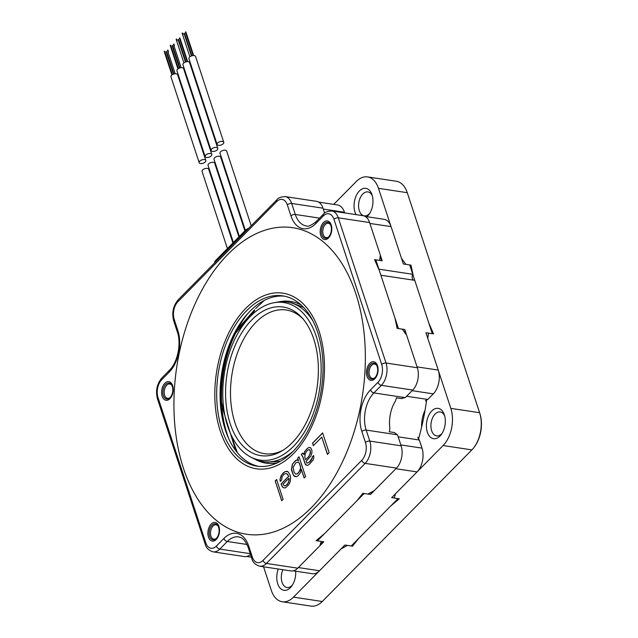 <?xml version="1.0" encoding="UTF-8"?>
<svg xmlns="http://www.w3.org/2000/svg" width="638" height="638" viewBox="0 0 638 638"><rect width="100%" height="100%" fill="white"/><g stroke="black" fill="none" stroke-linecap="round" stroke-linejoin="round"><path stroke-width="0.96" d="M412.77 274.292L409.7 264.945L403.352 263.988L391.07 226.634L369.896 223.436A17.226 10.439 -81.4 0 0 369.896 223.428L382.186 260.79L375.83 259.833L378.908 269.172L412.77 274.292A4.035 2.448 98.6 0 0 413.408 280.138M380.894 275.225L398.431 328.57L404.779 329.527L417.069 366.89L438.234 370.08L425.953 332.725L432.301 333.682L414.764 280.337L380.894 275.225M389.411 431.264A23.143 14.028 -81.4 0 0 389.627 431.822M323.753 541.822L317.405 540.865L364.139 493.501L370.495 494.458L395.895 468.715L417.061 471.913L391.66 497.656L398.008 498.613L351.267 545.976L344.919 545.019L319.518 570.763L298.353 567.565A17.226 10.439 -81.4 0 0 298.353 567.565L323.753 541.822A166.845 101.107 98.6 0 1 320.531 543.544M425.044 410.33A23.143 14.028 -81.4 0 0 421.59 427.221M344.672 212.909L344.456 212.263L323.291 209.065L324.622 213.108L323.003 208.187A16.149 9.785 -81.4 0 0 316.44 201.321L285.114 196.592C280.664 196.879 277.937 197.924 276.932 199.726L178.185 299.788C173.145 305.817 171.654 312.851 173.711 320.906L177.324 331.904C181.567 343.587 177.531 362.639 169.437 370.255L161.964 377.832C156.916 383.861 155.425 390.895 157.482 398.949L205.229 544.166C206.098 547.898 208.714 550.458 213.06 551.838A16.149 9.785 -81.4 0 0 219.815 549.079L227.295 541.495A26.908 16.309 98.6 0 1 238.548 536.893C240.717 537.563 243.971 537.236 248.222 547.524L251.835 558.529C252.704 562.261 255.32 564.821 259.674 566.209A16.149 9.785 -81.4 0 0 266.421 563.442L365.167 463.379A16.149 9.785 -81.4 0 0 369.801 441.081L366.188 430.076A26.908 16.309 98.6 0 1 373.908 392.912L381.388 385.336A16.149 9.785 -81.4 0 0 386.03 363.038L338.284 217.821A16.149 9.785 -81.4 0 0 331.72 210.955C327.278 211.242 324.551 212.287 323.538 214.089L316.057 221.673C311.169 225.533 307.899 226.945 306.232 225.908A26.908 16.309 98.6 0 1 295.29 214.456L291.678 203.458A16.149 9.785 -81.4 0 0 285.114 196.592M380.001 257.377A166.845 101.107 98.6 0 1 382.186 260.79M427.771 399.452L433.29 393.869L412.124 390.671A17.226 10.439 -81.4 0 0 412.124 390.663L406.605 396.262L427.771 399.452A23.143 14.028 98.6 0 0 425.371 400.847L426.495 401.015M404.779 329.527A166.845 101.107 98.6 0 1 405.234 333.283M419.341 440.021L398.176 436.823L400.839 444.933L422.005 448.123L419.341 440.021A23.143 14.028 98.6 0 1 417.77 437.405L418.911 437.58M372.161 491.738A166.845 101.107 98.6 0 1 370.495 494.458M344.456 212.263A17.226 10.439 -81.4 0 0 337.454 204.942L318.617 202.094M391.07 226.634A17.226 10.439 -81.4 0 0 384.068 219.305L365.223 216.457M433.29 393.869A17.226 10.439 -81.4 0 0 438.234 370.08M417.061 471.913A17.226 10.439 -81.4 0 0 422.005 448.123M293.305 570.843L312.317 573.714A17.226 10.439 -81.4 0 0 319.518 570.763M245.367 230.374L220.014 153.264A3.501 1.778 -18.2 0 1 220.581 151.748A3.501 1.778 -18.2 0 1 224.09 150.185A3.501 1.778 -18.2 0 1 226.657 151.078L251.22 225.78M223.196 143.781A3.501 1.778 161.8 0 0 223.763 142.274A3.501 1.778 161.8 0 0 221.195 141.389A3.501 1.778 161.8 0 0 217.694 142.952A3.501 1.778 161.8 0 0 217.119 144.459A3.501 1.778 161.8 0 0 219.687 145.344A3.501 1.778 161.8 0 0 223.196 143.781M217.119 144.459L188.904 58.648A3.501 1.778 -18.2 0 1 189.478 57.141A3.501 1.778 -18.2 0 1 192.979 55.578A3.501 1.778 -18.2 0 1 195.555 56.463L223.763 142.274M244.904 230.836L220.676 157.139A3.501 1.778 161.8 0 0 218.1 156.254A3.501 1.778 161.8 0 0 214.599 157.817A3.501 1.778 161.8 0 0 214.025 159.325L239.378 236.435M238.923 236.905L214.687 163.2A3.501 1.778 161.8 0 0 212.119 162.315A3.501 1.778 161.8 0 0 208.618 163.878A3.501 1.778 161.8 0 0 208.044 165.386L233.396 242.504M232.934 242.966L208.706 169.269A3.501 1.778 161.8 0 0 206.13 168.376A3.501 1.778 161.8 0 0 202.629 169.947A3.501 1.778 -18.2 0 0 202.063 171.455L227.415 248.565M217.207 149.85A3.501 1.778 161.8 0 0 217.781 148.335A3.501 1.778 161.8 0 0 215.205 147.45A3.501 1.778 161.8 0 0 211.704 149.013A3.501 1.778 161.8 0 0 211.138 150.52A3.501 1.778 161.8 0 0 213.706 151.413A3.501 1.778 161.8 0 0 217.207 149.85M217.781 148.335L189.566 62.532A3.501 1.778 161.8 0 0 186.998 61.639A3.501 1.778 161.8 0 0 183.497 63.21A3.501 1.778 161.8 0 0 182.923 64.717L211.138 150.52M211.226 155.911A3.501 1.778 161.8 0 0 211.8 154.404A3.501 1.778 161.8 0 0 209.224 153.511A3.501 1.778 161.8 0 0 205.723 155.082A3.501 1.778 161.8 0 0 205.149 156.589A3.501 1.778 161.8 0 0 207.725 157.474A3.501 1.778 161.8 0 0 211.226 155.911M211.8 154.404L183.584 68.593A3.501 1.778 161.8 0 0 181.009 67.708A3.501 1.778 161.8 0 0 177.508 69.271A3.501 1.778 161.8 0 0 176.941 70.778L205.149 156.589M205.245 161.972A3.501 1.778 161.8 0 0 205.811 160.465A3.501 1.778 161.8 0 0 203.243 159.58A3.501 1.778 161.8 0 0 199.734 161.143A3.501 1.778 161.8 0 0 199.168 162.65A3.501 1.778 161.8 0 0 201.736 163.543A3.501 1.778 161.8 0 0 205.245 161.972M205.811 160.465L177.603 74.662A3.501 1.778 161.8 0 0 175.027 73.769A3.501 1.778 161.8 0 0 171.526 75.34A3.501 1.778 161.8 0 0 170.952 76.847L199.168 162.65M245.829 231.235L245.502 230.238A5.383 2.743 -18.2 0 1 248.7 228.332M245.502 230.238L215.58 260.559A5.383 2.743 -18.2 0 0 214.679 262.808M474.321 446.967L474.784 446.337A25.831 15.655 -81.4 0 0 479.856 413.448L407.267 192.692L378.478 188.346A26.908 16.309 -81.4 0 0 367.536 176.901L396.326 181.248A26.908 16.309 98.6 0 1 407.196 192.477A26.908 16.309 98.6 0 1 407.267 192.692L479.609 412.714A26.908 16.309 98.6 0 1 474.321 446.967A26.908 16.309 98.6 0 1 471.881 449.878L322.27 601.49A26.908 16.309 98.6 0 1 311.017 606.1L282.235 601.754A26.908 16.309 -81.4 0 1 271.286 590.302L263.558 566.791M471.881 449.878L443.091 445.531L395.48 493.78L394.196 498.039L399.276 498.804L390.767 505.95L358.508 538.639L352.535 546.176L347.455 545.402L341.091 548.895L293.488 597.144A26.908 16.309 -81.4 0 1 282.235 601.754M412.658 274.547A164.046 99.408 98.6 0 1 413.201 275.6L428.8 323.035L433.569 333.873L428.489 333.108L427.795 338.347L450.819 408.368A26.908 16.309 -81.4 0 1 443.091 445.531M407.515 193.426A25.831 15.655 -81.4 0 0 407.443 193.218A25.831 15.655 -81.4 0 0 407.371 193.003M333.722 204.375L356.283 181.503A26.908 16.309 -81.4 0 1 367.536 176.901M378.478 188.346L401.501 258.366L405.888 264.371L410.968 265.137L413.201 275.6M356.068 214.631A15.336 9.299 98.6 0 1 354.991 212.151A15.336 9.299 98.6 0 1 359.353 191.009A15.336 9.299 98.6 0 1 372.002 194.742A15.336 9.299 98.6 0 1 372.05 194.869A15.336 9.299 98.6 0 1 369.035 214.392A15.336 9.299 98.6 0 1 366.93 216.713M426.623 400.034A168.711 102.239 98.6 0 1 418.56 438.84M427.332 432.173A15.336 9.299 98.6 0 1 431.695 411.031A15.336 9.299 98.6 0 1 444.343 414.764A15.336 9.299 98.6 0 1 444.383 414.883A15.336 9.299 98.6 0 1 441.376 434.414A15.336 9.299 98.6 0 1 427.332 432.173M295.665 571.201A15.336 9.299 98.6 0 1 291.765 586.027A15.336 9.299 98.6 0 1 277.721 583.786A15.336 9.299 98.6 0 1 278.264 569.016M369.745 213.331A12.106 7.337 98.6 0 1 364.25 215.867A12.106 7.337 98.6 0 1 359.33 210.715A12.106 7.337 98.6 0 1 360.255 197.82A12.106 7.337 98.6 0 1 367.871 191.918A12.106 7.337 98.6 0 1 372.369 195.962M442.078 433.354A12.106 7.337 98.6 0 1 436.591 435.89A12.106 7.337 98.6 0 1 431.663 430.738A12.106 7.337 98.6 0 1 432.596 417.842A12.106 7.337 98.6 0 1 440.204 411.941A12.106 7.337 98.6 0 1 444.702 415.984M292.475 584.966A12.106 7.337 98.6 0 1 286.98 587.502A12.106 7.337 98.6 0 1 282.06 582.35A12.106 7.337 98.6 0 1 282.873 569.71M347.455 545.402A166.845 101.107 98.6 0 1 341.553 548.425M313.027 321.097A80.731 48.919 -81.4 0 0 287.156 301.981A80.731 48.919 -81.4 0 0 277.028 302.173L273.869 302.747A79.67 48.281 -81.4 0 0 227.678 426.216A79.67 48.281 -81.4 0 0 250.575 456.975A79.67 48.281 -81.4 0 0 306.766 428.074A79.67 48.281 -81.4 0 0 316.257 336.449A79.67 48.281 -81.4 0 0 273.869 302.747M250.575 456.975L253.422 458.459A80.731 48.919 -81.4 0 0 263.039 461.633A80.731 48.919 -81.4 0 0 293.4 451.01M313.744 338.993A75.148 45.537 98.6 0 1 281.693 451.05A75.148 45.537 98.6 0 1 230.19 423.672A75.148 45.537 98.6 0 1 243.493 330.093A75.148 45.537 98.6 0 1 301.854 317.596A75.148 45.537 98.6 0 1 313.744 338.993M283.232 450.109A72.66 44.03 98.6 0 1 264.507 453.69A72.66 44.03 98.6 0 1 234.959 422.779A72.66 44.03 98.6 0 1 240.534 345.413A72.66 44.03 98.6 0 1 286.207 310.004A72.66 44.03 98.6 0 1 303.042 318.952M246.707 310.61A86.114 52.18 98.6 0 1 282.714 295.865A86.114 52.18 98.6 0 1 322.748 359.361A86.114 52.18 98.6 0 1 293.001 451.417A86.114 52.18 98.6 0 1 256.994 466.163A86.114 52.18 98.6 0 1 216.96 402.666A86.114 52.18 98.6 0 1 246.707 310.61M218.946 526.47A9.418 5.71 98.6 0 1 217.095 538.456A9.418 5.71 98.6 0 1 208.474 537.084A9.418 5.71 98.6 0 1 211.146 524.101A9.418 5.71 98.6 0 1 218.922 526.39A9.418 5.71 98.6 0 1 218.946 526.47M172.651 385.655A9.418 5.71 98.6 0 1 170.801 397.649A9.418 5.71 98.6 0 1 162.172 396.27A9.418 5.71 98.6 0 1 164.851 383.286A9.418 5.71 98.6 0 1 172.619 385.583A9.418 5.71 98.6 0 1 172.651 385.655M377.529 365.757A9.418 5.71 98.6 0 1 375.678 377.744A9.418 5.71 98.6 0 1 367.057 376.372A9.418 5.71 98.6 0 1 369.737 363.389A9.418 5.71 98.6 0 1 377.505 365.678A9.418 5.71 98.6 0 1 377.529 365.757M331.234 224.943A9.418 5.71 98.6 0 1 329.383 236.937A9.418 5.71 98.6 0 1 320.762 235.558A9.418 5.71 98.6 0 1 323.434 222.574A9.418 5.71 98.6 0 1 331.21 224.871A9.418 5.71 98.6 0 1 331.234 224.943M284.396 296.168A86.114 52.18 -81.4 0 0 250.088 311.121A86.114 52.18 -81.4 0 0 220.262 401.82A86.114 52.18 -81.4 0 0 258.693 466.37M331.72 210.955L363.046 215.684A16.149 9.785 -81.4 0 1 369.609 222.55L380.336 255.168L379.642 260.408L374.562 259.642L379.331 270.48L394.93 317.923L397.163 328.379L402.243 329.144L406.629 335.149L417.356 367.767A16.149 9.785 -81.4 0 1 412.722 390.065L405.369 397.514L401.477 398.598L396.397 397.833L395.52 400.943A26.908 16.309 98.6 0 0 389.866 428.154L389.339 431.782L394.42 432.548L397.57 434.996L401.127 445.81A16.149 9.785 -81.4 0 1 396.493 468.109L374.315 490.582L367.951 494.075L362.87 493.31L356.897 500.838L324.646 533.528L316.129 540.673L321.209 541.439L319.925 545.697L297.755 568.171L266.421 563.442A3.23 1.97 44.6 0 1 263.016 560.419L361.754 460.349A12.919 7.831 -81.4 0 0 365.47 442.517L361.85 431.511A30.138 18.263 98.6 0 1 370.503 389.89L377.983 382.306A12.919 7.831 -81.4 0 0 381.691 364.473L333.953 219.257A12.919 7.831 -81.4 0 0 323.299 215.971L315.818 223.555A30.138 18.263 98.6 0 1 290.96 215.891L287.339 204.894A12.919 7.831 -81.4 0 0 276.685 201.608L177.946 301.678A12.919 7.831 -81.4 0 0 174.238 319.51L177.85 330.516A30.138 18.263 98.6 0 1 169.198 372.137L161.717 379.722A12.919 7.831 -81.4 0 0 158.009 397.554L205.755 542.771A12.919 7.831 -81.4 0 0 216.41 546.056L223.89 538.472A30.138 18.263 98.6 0 1 248.748 546.136A3.23 1.643 161.8 0 0 248.222 547.524M259.674 566.209L291 570.938A16.149 9.785 -81.4 0 0 297.755 568.171M213.06 551.838L244.394 556.575A16.149 9.785 -81.4 0 0 250.487 554.43M321.927 234.864A8.071 4.889 98.6 0 1 322.549 226.267A8.071 4.889 98.6 0 1 327.621 222.335A8.071 4.889 98.6 0 1 330.907 225.764A8.071 4.889 98.6 0 1 330.285 234.361A8.071 4.889 98.6 0 1 325.213 238.301A8.071 4.889 98.6 0 1 321.927 234.864M163.344 395.576A8.071 4.889 98.6 0 1 163.966 386.979A8.071 4.889 98.6 0 1 169.038 383.047A8.071 4.889 98.6 0 1 172.324 386.476A8.071 4.889 98.6 0 1 171.702 395.074A8.071 4.889 98.6 0 1 166.63 399.013A8.071 4.889 98.6 0 1 163.344 395.576M377.202 366.579A8.071 4.889 98.6 0 1 376.587 375.176A8.071 4.889 98.6 0 1 371.507 379.108A8.071 4.889 98.6 0 1 368.23 375.678A8.071 4.889 98.6 0 1 368.844 367.081A8.071 4.889 98.6 0 1 373.924 363.15A8.071 4.889 98.6 0 1 377.202 366.579M218.619 527.291A8.071 4.889 98.6 0 1 217.997 535.888A8.071 4.889 98.6 0 1 212.925 539.82A8.071 4.889 98.6 0 1 209.639 536.391A8.071 4.889 98.6 0 1 210.261 527.793A8.071 4.889 98.6 0 1 215.333 523.854A8.071 4.889 98.6 0 1 218.619 527.291M218.116 526.103A7.265 4.402 -81.4 0 0 216.067 524.787A7.265 4.402 -81.4 0 0 211.497 528.328A7.265 4.402 -81.4 0 0 210.939 536.064A7.265 4.402 -81.4 0 0 213.889 539.15A7.265 4.402 -81.4 0 0 216.242 538.496M376.699 365.391A7.265 4.402 -81.4 0 0 374.65 364.075A7.265 4.402 -81.4 0 0 370.08 367.616A7.265 4.402 -81.4 0 0 369.522 375.351A7.265 4.402 -81.4 0 0 372.48 378.438A7.265 4.402 -81.4 0 0 374.825 377.784M171.821 385.288A7.265 4.402 -81.4 0 0 169.764 383.972A7.265 4.402 -81.4 0 0 165.202 387.513A7.265 4.402 -81.4 0 0 164.644 395.249A7.265 4.402 -81.4 0 0 167.595 398.343A7.265 4.402 -81.4 0 0 169.947 397.681M330.404 224.576A7.265 4.402 -81.4 0 0 328.347 223.26A7.265 4.402 -81.4 0 0 323.785 226.801A7.265 4.402 -81.4 0 0 323.227 234.537A7.265 4.402 -81.4 0 0 326.178 237.631A7.265 4.402 -81.4 0 0 328.53 236.977M255.671 308.617L264.068 300.53M235.709 450.587L220.198 400.664M235.031 332.119L254.49 309.821M254.737 310.562L232.838 336.473M220.062 395.719L224.943 415.84M230.645 433.872L237.384 452.725M228.994 439.255A92.032 55.769 98.6 0 1 227.152 434.143A92.032 55.769 98.6 0 1 221.992 408.176M221.681 403.599A92.032 55.769 98.6 0 1 236.483 331.409M238.484 327.629A92.032 55.769 98.6 0 1 248.015 313.306M223.38 423.114A92.032 55.769 98.6 0 1 220.828 403.479M220.668 398.933A92.032 55.769 98.6 0 1 233.779 335.117M235.605 331.337A92.032 55.769 98.6 0 1 237.886 327.063M355.813 293.655A155.002 93.93 98.6 0 1 343.93 458.698A155.002 93.93 98.6 0 1 246.491 534.245A155.002 93.93 98.6 0 1 183.465 468.316A155.002 93.93 98.6 0 1 195.356 303.265A155.002 93.93 98.6 0 1 292.786 227.718A155.002 93.93 98.6 0 1 355.813 293.655M319.008 330.947A88.802 53.815 -81.4 0 0 282.905 293.169A88.802 53.815 -81.4 0 0 227.08 336.457A88.802 53.815 -81.4 0 0 220.269 431.017A88.802 53.815 -81.4 0 0 256.38 468.794A88.802 53.815 -81.4 0 0 312.197 425.506A88.802 53.815 -81.4 0 0 319.008 330.947M329.12 452.701L322.613 432.899L312.516 443.131L313.346 445.659L321.759 437.134L327.438 454.408L329.12 452.701M312.189 458.068L309.095 462.319L307.141 463.18L306.583 462.622L306.168 461.362L310.794 456.106L311.926 452.717L311.934 450.46L310.682 447.796L309.422 447.39L307.46 448.251L304.517 451.8L303.951 454.623L302.691 453.084L301.296 454.503L302.962 457.302L305.179 464.049L305.873 465.03L307.827 465.293L309.653 464.009L313.162 459.886L313.864 457.486L313.593 455.516L312.189 456.944L312.317 458.084L310.905 460.636L309.223 462.343L307.141 463.18M299.047 456.776L297.643 458.196L298.48 460.724L296.383 460.046L292.451 464.025L291.462 468.962L291.733 470.932L293.679 475.701L296.606 476.658L297.874 475.948L300.538 472.678L301.248 469.153L304.159 477.998L305.562 476.578L299.047 456.776M281.637 480.039L282.068 476.793L283.894 474.385L285.856 473.524L287.108 473.93L288.639 476.315L281.071 483.987L282.459 487.073L283.854 487.903L285.672 487.751L289.038 484.338L290.306 481.371L290.593 477.702L290.043 474.887L287.818 471.53L284.883 471.697L281.23 475.39L279.962 479.489L280.234 481.459L281.637 480.039M275.201 480.94L281.717 500.742L283.12 499.323L276.605 479.521L275.201 480.94L281.805 500.655M305.61 459.679L304.781 457.151L305.211 453.905L306.336 451.64L308.018 449.934L309.414 449.638L310.251 451.042L310.1 454.001L308.696 456.553L305.61 459.679L308.824 456.569L310.515 452.605L310.1 450.221L309.414 449.638M298.193 462.135L299.166 462.837L300.554 467.048L300.41 468.882L298.863 472.136L297.18 473.843L295.777 474.13L294.11 472.455L293.145 467.255L295.817 462.861L298.193 462.135L299.294 462.853L300.681 467.064L300.538 468.898L298.991 472.152L297.308 473.859L295.777 474.13M289.054 478.699L288.623 481.945L287.22 484.497L285.393 485.781L284.277 485.789L283.025 484.25L288.918 478.285L289.173 479.848L288.328 482.958L285.521 485.797L284.277 485.789M321.759 437.134L327.533 454.312M312.516 443.131L313.433 445.571M322.645 433.011L312.636 443.155M302.771 453.155L301.423 454.519L303.09 457.326L305.307 464.065L306.782 465.301M309.51 447.413L307.588 448.267L305.905 449.973L304.645 451.816L303.951 454.623M313.633 455.628L312.317 456.96L312.317 458.084M297.164 459.926L295.25 460.78L292.579 464.041L291.59 468.978L292.97 474.321L294.357 476.283L295.561 476.674M299.086 456.888L297.771 458.22L298.48 460.724M301.248 469.153L304.246 477.91M285.856 473.524L287.236 473.946L288.767 476.331L281.191 484.003L282.586 487.089L283.934 487.895M287.036 471.275L285.011 471.713L283.184 472.997L281.358 475.414L280.09 479.505L280.345 481.347M288.918 478.285L289.181 478.723M276.645 479.632L275.329 480.964M215.907 261.564L215.58 260.559M479.856 413.448L479.609 412.714L450.819 408.368M322.27 601.49L293.488 597.144M278.846 301.886A81.808 49.573 98.6 0 1 301.311 305.179M277.514 462.757A81.808 49.573 98.6 0 1 255.072 459.264M248.748 546.136L252.361 557.134A3.23 1.643 161.8 0 0 251.835 558.529M252.361 557.134A12.919 7.831 -81.4 0 0 263.016 560.419M276.685 201.608A3.23 1.97 -135.4 0 1 276.932 199.726M177.946 301.678A3.23 1.97 -135.4 0 1 178.185 299.788M174.238 319.51A3.23 1.643 161.8 0 0 173.711 320.906M177.85 330.516A3.23 1.643 161.8 0 0 177.324 331.904M169.198 372.137A3.23 1.97 -135.4 0 1 169.437 370.255M161.717 379.722A3.23 1.97 -135.4 0 1 161.964 377.832M158.009 397.554A3.23 1.643 161.8 0 0 157.482 398.949M205.755 542.771A3.23 1.643 161.8 0 0 205.229 544.166M216.41 546.056A3.23 1.97 44.6 0 0 219.815 549.079L250.24 553.672M223.89 538.472A3.23 1.97 44.6 0 0 227.295 541.495L247.002 544.469M396.493 468.109L365.167 463.379A3.23 1.97 44.6 0 1 361.754 460.349M365.47 442.517A3.23 1.643 -18.2 0 1 369.801 441.081L401.127 445.81M361.85 431.511A3.23 1.643 -18.2 0 1 366.188 430.076L397.267 434.773M370.503 389.89A3.23 1.97 44.6 0 0 373.908 392.912L404.994 397.61M377.983 382.306A3.23 1.97 44.6 0 0 381.388 385.336L412.722 390.065M381.691 364.473A3.23 1.643 -18.2 0 1 386.03 363.038L417.356 367.767M333.953 219.257A3.23 1.643 -18.2 0 1 338.284 217.821L369.609 222.55M323.299 215.971A3.23 1.97 -135.4 0 1 323.538 214.089M315.818 223.555A3.23 1.97 -135.4 0 1 316.057 221.673M290.96 215.891A3.23 1.643 -18.2 0 1 295.29 214.456L319.558 218.124M287.339 204.894A3.23 1.643 -18.2 0 1 291.678 203.458L323.003 208.187M251.396 557.189L246.699 556.48M193.131 55.562L185.403 32.052M193.641 55.546L185.865 31.9M189.885 56.782L182.117 33.144M183.146 34.659L182.58 32.993M193.657 55.546L186.432 33.567M191.44 55.945L184.039 33.431M191.91 55.793L184.502 33.28M187.149 61.631L179.414 38.12M187.66 61.607L179.884 37.961M176.598 39.054L177.157 40.72M183.903 62.851L176.128 39.205M187.676 61.607L180.45 39.636M185.459 62.014L178.058 39.5M185.921 61.862L178.52 39.341M181.16 67.692L173.432 44.181M174.461 45.697L173.895 44.03M178.353 68.617L171.175 46.789M177.922 68.912L170.147 45.274M178.337 68.625L170.609 45.115M179.477 68.075L172.069 45.561M179.94 67.923L172.539 45.41M175.179 73.753L167.451 50.25M168.48 51.766L167.914 50.091M172.364 74.678L165.194 52.85M171.933 74.981L164.157 51.335M172.356 74.686L164.628 51.184M173.488 74.144L166.087 51.63M173.951 73.984L166.55 51.471M407.443 193.218L407.196 192.477M291.223 302.595L303.632 307.468M280.409 461.25L267.107 462.247"/></g></svg>
